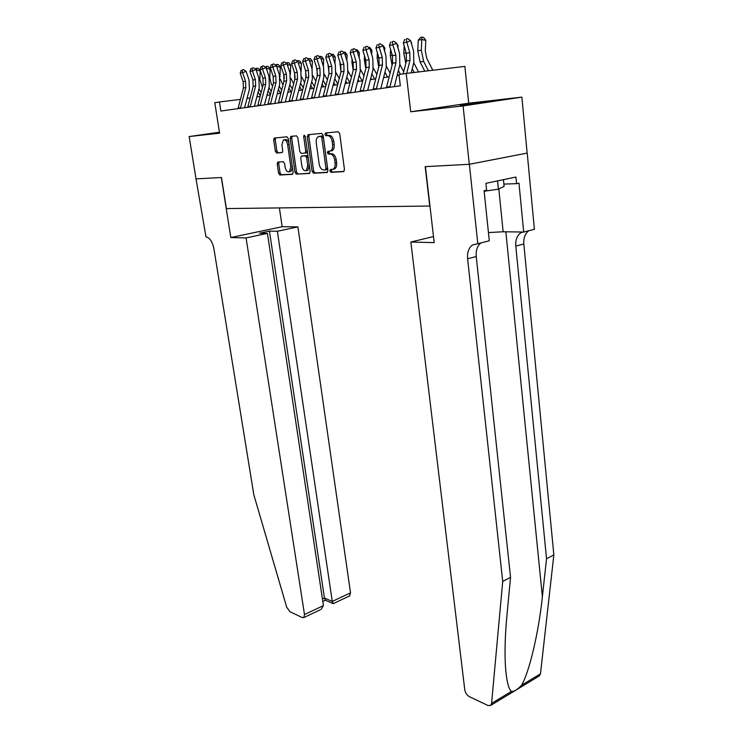 <?xml version="1.0" encoding="UTF-8"?>
<svg xmlns="http://www.w3.org/2000/svg" width="743" height="743" viewBox="0 0 743 743"><rect width="100%" height="100%" fill="white"/><g stroke="black" fill="none" stroke-linecap="round" stroke-linejoin="round"><path stroke-width="1.11" d="M329.883 170.992L330.886 172.311L343.517 171.652L344.464 169.599L339.7 133.629L338.223 131.734L325.564 132.978L324.932 134.446L325.936 135.755L327.561 135.607C329.901 135.774 331.452 137.771 332.205 141.616L332.604 144.588C332.892 147.606 332.27 149.696 330.728 150.866L327.821 151.433L327.412 152.789L328.425 154.107L330.041 153.987C332.381 154.2 333.923 156.216 334.675 160.024L335.065 162.986C335.362 165.93 334.749 167.983 333.245 169.125L330.273 169.664L329.883 170.992M331.675 169.515L331.434 170.714L332.437 172.032L344.028 171.419M326.864 132.858L326.502 134.204L327.514 135.514L329.13 135.356L327.561 135.607M329.27 151.256L328.982 152.529L329.985 153.838L331.601 153.727L330.041 153.987M219.454 132.356L214.003 133.248L219.501 132.644M459.991 105.617L489.683 101.466L459.991 105.617M277.975 162.03L277.204 163.943L278.56 173.221L279.87 175.004L292.315 174.345L293.123 172.422L288.275 138.569L286.928 136.786L274.213 138.096L273.703 139.972L275.356 151.293L276.665 153.058L282.229 152.547L282.739 150.69L281.913 145.024L283.306 139.99C285.331 139.34 286.761 140.854 287.606 144.523L290.801 166.766L289.454 171.661C287.411 172.311 285.962 170.788 285.117 167.119L284.578 163.451L283.259 161.668L277.975 162.03M469.372 164.296L425.414 166.636L434.191 242.627L410.851 242.042L464.756 689.662C465.369 692.885 466.901 695.216 469.372 696.683L487.975 705.488L490.64 705.451L491.578 703.426L502.714 581.407L467.616 258.805C467.106 252.462 468.722 247.865 472.446 245.014L477.814 243.713L469.372 164.296L527.224 153.086L469.288 164.296L463.084 105.924L521.874 97.129L468.731 103.184L410.703 111.775L406.217 73.446L399 74.541L400.338 85.789L220.866 111.041L219.454 101.986L214.792 102.701L219.584 133.155L189.149 136.554L196.022 178.877L221.321 177.531L230.813 237.537L246.082 237.918L304.491 614.535L323.437 605.61L267.443 233.367L246.082 237.918M469.288 164.296L425.191 166.655L429.742 206.025L226.374 208.579L221.46 177.521L196.068 178.877M410.703 111.775L463.084 105.924M312.116 171.382L313.509 173.23L327.004 172.515L327.904 170.509L323.112 135.226L321.673 133.368L308.159 134.697L307.296 136.74L312.116 171.382L313.657 171.104L315.051 172.952L327.487 172.292M309.311 173.453L296.355 174.131L295.008 172.32L290.16 138.393L290.968 136.387L296.476 135.848L297.841 137.65L299.81 151.6L301.184 153.42L305.197 153.03L305.735 151.126L303.692 136.508L304.082 135.142L305.252 136.35L310.156 171.484L309.469 173.425M219.436 132.217L189.149 136.554M527.14 153.086L521.874 97.129M330.598 170.862L330.421 169.599M328.127 152.668L327.951 151.368M468.731 103.184L464.867 66.387L406.217 73.446M240.416 99.386L219.454 101.986M399.084 75.294L397.096 75.6M389.146 76.808L383.555 77.662M375.726 78.851L370.395 79.659M362.686 80.829L357.606 81.6M350.009 82.761L345.17 83.495M337.684 84.628L333.078 85.334M325.694 86.457L321.31 87.117M314.029 88.231L309.85 88.863M302.68 89.949L298.695 90.562M291.618 91.63L287.829 92.216M280.845 93.274L277.241 93.822M270.35 94.872L266.913 95.392M260.115 96.423L256.846 96.924M250.14 97.937L247.029 98.41M333.691 169.209L334.805 168.847C336.31 167.704 336.923 165.661 336.635 162.708L335.065 162.986M331.601 153.727C333.941 153.931 335.492 155.946 336.235 159.754L336.635 162.708M331.229 150.968L332.297 150.606C333.839 149.436 334.461 147.346 334.174 144.337L332.604 144.588M329.13 135.356C331.471 135.523 333.022 137.52 333.774 141.356L334.174 144.337M309.394 134.576L308.856 136.508L313.657 171.104M325.36 169.868L325.982 168.466L321.775 137.548L320.772 136.248L318.106 136.749C316.574 137.919 315.961 140 316.267 143.009L319.156 163.989C319.889 167.723 321.394 169.71 323.679 169.961L325.36 169.868M326.623 169.608L327.542 168.187L325.982 168.466M320.4 136.201L322.341 136.006L323.344 137.306L327.542 168.187M309.766 173.23L296.355 174.131M292.213 136.266L291.702 138.152L296.531 172.051L297.878 173.862M305.847 152.928L306.738 152.779L307.296 150.987M301.844 165.986C302.717 169.757 304.212 171.289 306.348 170.611L307.76 165.624L306.645 157.646L305.262 155.816L301.259 156.188L300.729 158.064L301.844 165.986M306.553 170.574L307.89 170.333L309.329 165.531M308.178 157.275L306.813 155.556L305.262 155.816M302.986 155.844L306.813 155.556M289.724 171.614L290.977 171.392L292.408 167.435M288.962 143.343C287.959 140.278 286.584 139.08 284.838 139.758L284.615 139.795M275.709 137.882L275.235 139.74L276.879 151.043L278.188 152.807L282.312 152.482M279.108 161.946L278.727 163.683L280.074 172.952L281.383 174.735L292.761 174.131M432.797 70.241L426.816 58.474L425.275 51.035L425.795 40.382L421.82 39.537L421.3 50.218L423.631 61.4L428.423 70.771M422.089 37.15L421.82 39.537L418.272 40.196L420.668 37.419L422.089 37.15L423.677 37.494L425.795 40.382M418.272 40.196L417.752 50.83L420.092 61.975L424.82 71.198M403.17 73.91L406.449 60.935L406.282 53.282L403.3 42.899L406.83 42.249L406.115 39.175L407.619 38.534L406.115 39.175M406.69 73.381L409.978 60.35L409.811 52.669L406.83 42.249L410.61 40.624L413.563 51.026L413.814 62.514L411.204 72.842M400.18 85.817L400.282 85.343M410.61 40.624L407.619 38.534M404.694 39.444L403.3 42.899M484.148 191.276L498.377 189.196L504.107 186.354L503.448 179.657M497.541 180.902L498.377 189.196M502.714 581.407L510.543 577.357L506.884 616.068C505.082 635.107 504.599 652.029 505.463 666.815C506.485 680.412 508.453 688.622 511.351 691.445C514.017 691.714 517.425 689.653 521.567 685.26C529.1 672.814 538.74 632.339 542.381 596.694L546.542 558.727L515.8 246.1C515.382 239.961 517.072 235.485 520.88 232.689L522.125 232.02M546.542 558.727L553.851 554.947L523.815 243.983C523.416 237.983 525.069 233.562 528.784 230.739M480.962 242.915C477.322 245.794 475.752 250.326 476.235 256.53L510.543 577.357M521.567 685.26L540.467 673.817L553.851 554.947M477.814 243.713L489.293 240.797L484.083 190.672L486.628 190.124L485.931 183.345L515.911 177.038L516.552 183.67L518.976 183.149L523.685 232.039L534.393 229.318L527.224 153.086M410.851 242.042L433.485 236.58M488.439 232.568L503.141 231.77L523.685 232.039M540.467 673.817L539.093 676.046M503.884 184.088L516.552 183.67M320.149 609.854L303.841 617.572L302.364 617.591L289.826 611.656L286.677 607.142L253.837 494.801L213.891 248.599C212.377 241.596 209.749 237.695 205.987 236.915L196.022 178.877M279.387 207.91L282.154 226.708L230.813 237.537M282.154 226.708L297.897 226.875L277.38 231.249L269.43 231.119L259.539 233.218L267.443 233.367M277.38 231.249L332.27 601.44L350.52 592.83L349.386 596.016M297.897 226.875L350.52 592.83M303.841 617.572L304.491 614.535M269.43 231.119L324.44 598.004L332.27 601.44L333.347 603.604M325.434 600.233L324.44 598.004L322.434 598.942M321.134 609.381L323.437 605.61M411.659 44.329L411.25 42.871M404.173 45.945L403.82 53.264L405.799 63.489M412.235 68.746L414.176 72.48M418.541 71.96L413.767 62.7M410.99 41.961L411.724 42.973M397.951 47.877L398.062 45.481L397.208 45.314M395.722 42.62L396.214 42.955M390.577 49.437L390.298 55.632L392.072 65.263M398.397 70.474L400.421 74.328M403.709 71.783L399.901 64.511M396.734 43.679L398.062 45.481M384.633 51.276L384.79 47.923L383.583 47.682M381.874 44.979L382.756 45.156L384.79 47.923M377.379 52.79L377.147 57.926L378.744 66.981M383.815 76.64L384.298 77.541M384.948 72.164L387.549 77.049M390.075 73.139L386.434 66.266M371.686 54.527L371.881 50.301L370.339 49.995M368.444 47.283L369.875 47.571L371.881 50.301M364.544 56.004L364.367 60.155L365.788 68.653M370.785 78.145L371.509 79.492M371.881 73.836L374.676 79.009M376.831 74.495L373.33 67.984M386.397 87.758L392.592 63.229L392.406 55.697L389.425 45.481L392.852 44.84L392.155 41.812L393.66 41.181L392.155 41.812M389.806 87.275L396.019 62.663L395.833 55.103L392.852 44.84L396.613 43.233L399.567 53.477L399.836 64.79L394.31 86.643M396.613 43.233L393.66 41.181M390.781 42.072L389.425 45.481M373.005 89.634L379.125 65.468L378.93 58.047L375.949 47.979L379.283 47.357L378.605 44.376L380.1 43.744L378.605 44.376M376.311 89.169L382.459 64.92L382.264 57.462L379.283 47.357L383.016 45.778L385.979 55.855L386.258 67.009L380.797 88.538M383.016 45.778L380.1 43.744M377.277 44.626L375.949 47.979M359.993 91.473L366.048 67.641L365.844 60.322L362.863 50.413L366.104 49.809L365.445 46.865L366.931 46.242L365.445 46.865M363.206 91.017L369.28 67.102L369.085 59.756L366.104 49.809L369.819 48.239L372.782 58.168L373.07 69.155L367.664 90.386M369.819 48.239L366.931 46.242M364.154 47.106L362.863 50.413M347.343 93.246L353.343 69.749L353.129 62.542L350.148 52.772L353.287 52.186L352.656 49.279L354.132 48.666L352.656 49.279M350.473 92.81L356.482 69.229L356.269 61.994L353.287 52.186L356.984 50.635L359.946 60.415L360.253 71.244L354.903 92.188M356.984 50.635L354.132 48.666M351.402 49.521L350.148 52.772M359.11 57.648L359.324 52.614L357.476 52.251M355.572 49.651L357.355 49.92L359.324 52.614M352.071 59.087L351.931 62.328L353.204 70.279M358.117 79.631L359.073 81.377M359.175 75.47L362.147 80.913M363.959 75.851L360.587 69.656M335.047 94.974L340.981 71.802L340.758 64.687L337.777 55.066L340.833 54.499L340.229 51.629L341.696 51.016L340.229 51.629M338.093 94.547L344.037 71.291L343.814 64.158L340.833 54.499L344.511 52.957L347.464 62.607L347.789 73.278L342.504 93.924M344.511 52.957L341.696 51.016M339.003 51.861L337.777 55.066M351.43 77.188L348.179 71.291M346.87 60.647L347.111 54.852L344.966 54.443M343.108 52.001L345.161 52.205L347.111 54.852M339.941 62.05L340.963 71.867M345.792 81.098L346.962 83.216M346.814 77.077L349.962 82.761M323.094 96.655L328.954 73.798L328.722 66.786L325.75 57.295L328.722 56.747L328.137 53.914L329.595 53.31L328.137 53.914M326.047 96.246L331.926 73.306L331.703 66.266L328.722 56.747L332.372 55.223L335.334 64.734L335.669 75.257L330.431 95.624M332.372 55.223L329.595 53.31M326.939 54.146L325.75 57.295M339.254 78.526L336.115 72.851M334.963 63.536L335.232 57.044L332.799 56.589M330.997 54.276L333.31 54.425L335.232 57.044M328.137 64.901L329.047 73.408M333.793 82.538L335.186 85.008M334.796 78.656L337.824 84.08M331.768 54.128L331.657 54.731M311.456 98.299L317.252 75.74L317.02 68.82L314.048 59.468L316.945 58.938L316.369 56.143L317.818 55.539L316.369 56.143M314.335 97.89L320.149 75.257L319.917 68.319L316.945 58.938L320.567 57.425L323.521 66.796L323.874 77.179L318.691 97.277M320.567 57.425L317.818 55.539M315.208 56.357L314.048 59.468M327.403 79.845L324.357 74.346M323.372 66.303L323.66 59.171L320.957 58.669M319.202 56.496L321.756 56.589L323.66 59.171M316.639 67.641L317.447 74.857M322.118 83.959L323.707 86.755M323.094 80.207L325.982 85.334M320.233 56.301L320.084 57.09M300.126 99.887L305.865 77.634L305.624 70.808L302.652 61.585L305.475 61.065L304.918 58.307L306.357 57.713L304.918 58.307M302.93 99.497L308.689 77.161L308.438 70.316L305.475 61.065L309.079 59.57L312.032 68.811L312.385 79.055L307.258 98.884M309.079 59.57L306.357 57.713M303.794 58.521L302.652 61.585M315.859 81.154L312.905 75.749M312.079 68.978L312.385 61.242L309.441 60.703M307.816 58.706L310.518 58.688L312.385 61.242M305.457 70.288L306.135 76.223M310.76 85.361L312.534 88.454M311.698 81.739L314.456 86.569M308.995 58.409L308.8 59.384M289.092 101.438L294.776 79.473L294.525 72.74L291.562 63.647L294.312 63.136L293.773 60.415L295.203 59.83L293.773 60.415M291.823 101.057L297.525 79.018L297.274 72.266L294.312 63.136L297.887 61.66L300.831 70.771L301.203 80.876L296.132 100.454M297.887 61.66L295.203 59.83M292.668 60.62L291.562 63.647M304.621 82.445L301.742 77.049M301.082 71.616L301.407 63.266L298.222 62.691M296.773 60.898L299.559 60.74L301.407 63.266M294.562 72.851L295.101 77.448M299.68 86.745L301.639 90.107M300.59 83.235L303.237 87.795M298.045 60.471L297.813 61.613M278.346 102.952L283.975 81.266L283.715 74.625L280.761 65.653L283.436 65.152L282.907 62.468L284.337 61.883L282.907 62.468M281.012 102.58L286.649 80.82L286.389 74.161L283.436 65.152L286.993 63.694L289.928 72.684L290.309 82.649L285.293 101.977M286.993 63.694L284.337 61.883M281.838 62.672L280.761 65.653M293.671 83.736L290.838 78.201M290.364 74.244L290.708 65.235L287.3 64.632M286.018 63.034L288.878 62.746L290.708 65.235M283.975 75.526L284.328 78.433M288.897 88.101L291.015 91.723M289.779 84.702L292.296 89.011M287.374 62.477L287.067 63.935M267.879 104.429L273.443 83.012L273.183 76.455L270.229 67.604L272.839 67.121L272.328 64.465L273.749 63.889L272.328 64.465M270.471 104.057L276.052 82.575L275.783 76L272.839 67.121L276.377 65.672L279.303 74.541L279.693 84.386L274.724 103.463M276.377 65.672L273.749 63.889M271.288 64.66L270.229 67.604M282.999 84.999L280.176 78.972M279.944 77.068L280.278 67.149L276.656 66.517M275.542 65.105L276.972 64.427L278.476 64.697L280.278 67.149M278.384 89.429L280.668 93.302M279.238 86.142L281.643 90.219M276.972 64.427L276.572 66.285M257.672 105.859L263.18 84.721L262.911 78.247L259.976 69.508L262.511 69.043L262.019 66.415L263.431 65.848L262.019 66.415M260.199 105.506L265.725 84.293L265.455 77.801L262.511 69.043L266.022 67.604L268.947 76.353L269.347 86.067L264.424 104.912M266.022 67.604L263.431 65.848M261.007 66.61L259.976 69.508M272.597 86.253L271.344 84.135L269.783 77.931L270.099 69.025L266.365 68.635M265.325 67.13L266.83 66.341L268.316 66.601L270.099 69.025M266.83 66.341L266.291 68.393M268.13 90.748L270.424 94.593M268.957 87.553L271.251 91.408M247.716 107.261L253.168 86.374L252.899 79.984L249.964 71.365L252.444 70.91L251.97 68.319L253.363 67.752L251.97 68.319M250.177 106.918L255.648 85.965L255.378 79.557L252.444 70.91L255.936 69.489L258.852 78.126L259.261 87.711L254.385 106.323M255.936 69.489L253.363 67.752M250.976 68.505L249.964 71.365M262.455 87.488L259.864 79.65L260.18 70.845L256.474 70.223L256.446 71.003M255.36 69.099L255.964 68.384L258.415 68.449L260.18 70.845M256.939 68.198L256.196 70.269M258.127 92.039L260.31 95.68M258.935 88.946L261.118 92.587M238.011 108.627L243.407 87.999L243.128 81.693L240.212 73.176L242.627 72.73L242.162 70.167L243.546 69.61L242.162 70.167M240.416 108.292L245.831 87.6L245.552 81.266L242.627 72.73L246.091 71.328L248.998 79.845L249.416 89.318L244.596 107.698M246.091 71.328L243.546 69.61M241.196 70.353L240.212 73.176M332.437 172.032L330.886 172.311M327.514 135.514L325.936 135.755M329.985 153.838L328.425 154.107M336.235 159.754L334.675 160.024M333.774 141.356L332.205 141.616M308.856 136.508L307.296 136.74M315.051 172.952L313.509 173.23M326.911 169.59L325.471 169.85M323.344 137.306L321.775 137.548M322.341 136.006L320.772 136.248M320.66 136.164L319.091 136.406M296.531 172.051L295.008 172.32M291.702 138.152L290.16 138.393M306.432 152.882L305.001 153.114M307.277 150.875L305.735 151.126M305.243 136.266L303.692 136.508M309.302 165.355L307.76 165.624M308.187 157.386L306.645 157.646M303.098 155.826L301.556 156.086M292.278 166.506L290.801 166.766M289.092 144.291L287.606 144.523M278.188 152.807L276.665 153.058M276.879 151.043L275.356 151.293M275.235 139.74L273.703 139.972M281.383 174.735L279.87 175.004M280.074 172.952L278.56 173.221M278.727 163.683L277.204 163.943M421.3 50.218L417.752 50.83M423.631 61.4L420.092 61.975M406.449 60.935L409.978 60.35M406.282 53.282L409.811 52.669M542.381 596.694L505.844 231.807M515.8 246.1L523.815 243.983M476.235 256.53L467.616 258.805M491.578 703.426L511.351 691.445M498.832 188.963L503.141 231.77M406.152 52.855L403.82 53.264M392.285 55.279L390.298 55.632M378.809 57.629L377.147 57.926M365.723 59.914L364.367 60.155M392.592 63.229L396.019 62.663M392.406 55.697L395.833 55.103M386.518 87.172L389.926 86.69M379.125 65.468L382.459 64.92M378.93 58.047L382.264 57.462M373.125 89.058L376.441 88.593M366.048 67.641L369.28 67.102M365.844 60.322L369.085 59.756M360.114 90.897L363.336 90.442M353.343 69.749L356.482 69.229M353.129 62.542L356.269 61.994M347.464 92.689L350.594 92.243M352.999 62.143L351.931 62.328M340.981 71.802L344.037 71.291M340.758 64.687L343.814 64.158M335.167 94.426L338.214 93.999M340.638 64.297L339.839 64.437M328.954 73.798L331.926 73.306M328.722 66.786L331.703 66.266M323.214 96.116L326.168 95.698M328.601 66.396L328.072 66.489M317.252 75.74L320.149 75.257M317.02 68.82L319.917 68.319M311.568 97.76L314.447 97.352M305.865 77.634L308.689 77.161M305.624 70.808L308.438 70.316M300.237 99.358L303.042 98.968M294.776 79.473L297.525 79.018M294.525 72.74L297.274 72.266M289.213 100.918L291.943 100.528M283.975 81.266L286.649 80.82M283.715 74.625L286.389 74.161M278.458 102.432L281.123 102.06M273.443 83.012L276.052 82.575M273.183 76.455L275.783 76M267.991 103.918L270.582 103.546M263.18 84.721L265.725 84.293M262.911 78.247L265.455 77.801M257.784 105.357L260.31 105.004M253.168 86.374L255.648 85.965M252.899 79.984L255.378 79.557M247.828 106.76L250.298 106.416M243.407 87.999L245.831 87.6M243.128 81.693L245.552 81.266M238.122 108.134L240.528 107.8M334.805 168.847L333.245 169.125M328.49 151.321L327.821 151.433M332.297 150.606L330.728 150.866M326.335 132.904L325.341 133.062M330.811 169.562L330.273 169.664M309.199 134.594L307.862 134.799M327.152 169.515L325.592 169.794M291.962 136.285L290.699 136.48M306.738 152.779L305.197 153.03M307.89 170.333L306.348 170.611M290.977 171.392L289.454 171.661M275.402 137.919L274.213 138.096M278.43 161.993L277.696 162.113M477.573 243.713L472.446 245.014M520.88 232.689L523.443 232.039M490.64 705.451L539.483 675.814M349.795 595.821L333.152 603.697M325.053 600.065L332.873 603.511M322.806 601.44L325.35 600.251"/></g></svg>
